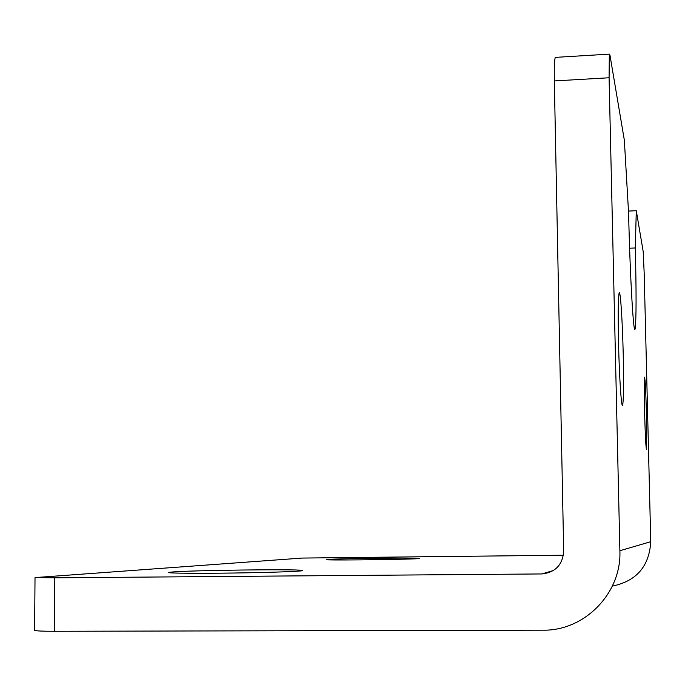 <?xml version="1.0" encoding="UTF-8"?>
<svg xmlns="http://www.w3.org/2000/svg" width="685" height="685" viewBox="0 0 685 685"><rect width="100%" height="100%" fill="white"/><g stroke="black" fill="none" stroke-linecap="round" stroke-linejoin="round"><path stroke-width="1.03" d="M629.609 248.21L635.329 247.979C636.365 292.444 636.314 319.244 635.183 328.38C633.693 338.784 630.029 277.476 628.616 213.506L624.343 140.151L609.941 55.048L609.333 54.124L609.085 77.765L619.882 550.731C621.774 592.987 584.707 631.048 542.862 630.183L54.363 631.287L54.723 577.815L35.021 577.583L302.119 558.069L563.421 555.227M54.723 577.815L541.809 573.944C555.304 572.472 562.599 564.928 563.687 551.305L554.328 80.933L609.085 77.765M555.989 57.343L555.27 57.386C554.43 60.092 554.114 67.943 554.328 80.933M628.436 211.066L636.279 210.723L635.329 247.979M612.356 586.103C636.485 581.128 649.286 566.315 650.75 541.689L644.183 273.169L643.198 251.583L636.279 210.723M623.239 355.027C623.804 381.716 623.641 398.208 622.759 404.492C621.62 411.454 619.326 379.002 618.529 342.731C617.981 315.716 618.144 299.336 619.017 293.582C620.25 286.929 622.477 320.434 623.239 355.027M646.503 415.735L646.563 449.3C645.921 448.855 645.244 435.96 644.542 410.615L644.482 377.187C645.142 377.949 645.818 390.792 646.503 415.735M34.61 629.9L34.61 630.414C36.767 630.996 43.352 631.287 54.363 631.287M327.319 559.457C336.523 558.575 415.333 557.65 418.997 558.378C428.493 559.157 330.324 560.57 326.462 559.705L327.319 559.457M172.046 572.018C191.064 570.314 294.293 568.995 301.974 570.357C307.574 571.016 282.434 572.172 246.3 572.823C210.226 573.482 174.136 573.413 169.443 572.72C167.953 572.514 168.818 572.283 172.046 572.018M553.454 570.502L541.809 573.944M650.75 541.689L619.882 550.731M634.473 328.398L635.183 328.38M34.61 630.414L35.021 577.583M555.27 57.386L609.333 54.124M301.982 570.785L301.974 570.357M622.759 404.492L622.066 404.51"/></g></svg>
